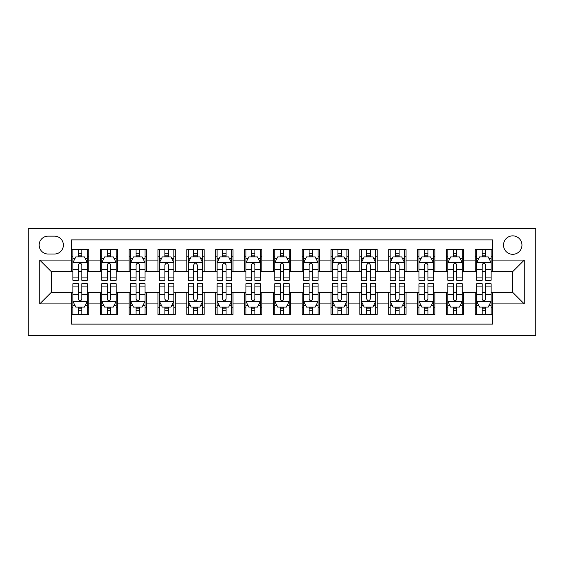 <?xml version="1.0" encoding="UTF-8"?>
<svg xmlns="http://www.w3.org/2000/svg" width="564" height="564" viewBox="0 0 564 564"><rect width="100%" height="100%" fill="white"/><g stroke="black" fill="none" stroke-linecap="round" stroke-linejoin="round"><path stroke-width="0.85" d="M512.725 235.858A9.228 9.228 0 0 0 503.497 245.086A9.228 9.228 0 0 0 512.725 254.315A9.228 9.228 0 0 0 521.954 245.086A9.228 9.228 0 0 0 512.725 235.858M28.2 335.354L535.8 335.354L535.8 228.646L28.2 228.646L28.2 335.354M492.541 249.556L475.233 249.556L475.233 260.082L463.7 260.082L463.7 271.615L475.233 271.615L475.233 260.082M463.7 260.082L463.7 249.556L446.392 249.556L446.392 260.082L434.858 260.082L434.858 271.615L446.392 271.615L446.392 260.082M434.858 260.082L434.858 249.556L417.55 249.556L417.55 260.082L406.017 260.082L406.017 271.615L417.55 271.615L417.55 260.082M406.017 260.082L406.017 249.556L388.709 249.556L388.709 260.082L377.175 260.082L377.175 271.615L388.709 271.615L388.709 260.082M377.175 260.082L377.175 249.556L359.867 249.556L359.867 260.082L348.333 260.082L348.333 271.615L359.867 271.615L359.867 260.082M348.333 260.082L348.333 249.556L331.033 249.556L331.033 260.082L319.492 260.082L319.492 271.615L331.033 271.615L331.033 260.082M319.492 260.082L319.492 249.556L302.191 249.556L302.191 260.082L290.65 260.082L290.65 271.615L302.191 271.615L302.191 260.082M290.65 260.082L290.65 249.556L273.35 249.556L273.35 260.082L261.809 260.082L261.809 271.615L273.35 271.615L273.35 260.082M261.809 260.082L261.809 249.556L244.508 249.556L244.508 260.082L232.967 260.082L232.967 271.615L244.508 271.615L244.508 260.082M232.967 260.082L232.967 249.556L215.667 249.556L215.667 260.082L204.133 260.082L204.133 271.615L215.667 271.615L215.667 260.082M204.133 260.082L204.133 249.556L186.825 249.556L186.825 260.082L175.291 260.082L175.291 271.615L186.825 271.615L186.825 260.082M175.291 260.082L175.291 249.556L157.983 249.556L157.983 260.082L146.45 260.082L146.45 271.615L157.983 271.615L157.983 260.082M146.45 260.082L146.45 249.556L129.142 249.556L129.142 260.082L117.608 260.082L117.608 271.615L129.142 271.615L129.142 260.082M117.608 260.082L117.608 249.556L100.3 249.556L100.3 271.615L88.767 271.615L88.767 249.556L71.459 249.556M71.459 314.444L88.767 314.444L88.767 292.385L100.3 292.385L100.3 314.444L117.608 314.444L117.608 292.385L129.142 292.385L129.142 303.918L117.608 303.918M129.142 303.918L129.142 314.444L146.45 314.444L146.45 292.385L157.983 292.385L157.983 303.918L146.45 303.918M157.983 303.918L157.983 314.444L175.291 314.444L175.291 292.385L186.825 292.385L186.825 303.918L175.291 303.918M186.825 303.918L186.825 314.444L204.133 314.444L204.133 292.385L215.667 292.385L215.667 303.918L204.133 303.918M215.667 303.918L215.667 314.444L232.967 314.444L232.967 292.385L244.508 292.385L244.508 303.918L232.967 303.918M244.508 303.918L244.508 314.444L261.809 314.444L261.809 292.385L273.35 292.385L273.35 303.918L261.809 303.918M273.35 303.918L273.35 314.444L290.65 314.444L290.65 292.385L302.191 292.385L302.191 303.918L290.65 303.918M302.191 303.918L302.191 314.444L319.492 314.444L319.492 292.385L331.033 292.385L331.033 303.918L319.492 303.918M331.033 303.918L331.033 314.444L348.333 314.444L348.333 292.385L359.867 292.385L359.867 303.918L348.333 303.918M359.867 303.918L359.867 314.444L377.175 314.444L377.175 292.385L388.709 292.385L388.709 303.918L377.175 303.918M388.709 303.918L388.709 314.444L406.017 314.444L406.017 292.385L417.55 292.385L417.55 303.918L406.017 303.918M417.55 303.918L417.55 314.444L434.858 314.444L434.858 292.385L446.392 292.385L446.392 303.918L434.858 303.918M446.392 303.918L446.392 314.444L463.7 314.444L463.7 292.385L475.233 292.385L475.233 303.918L463.7 303.918M48.102 254.026L54.447 254.026A8.939 8.939 0 0 0 63.387 245.086A8.939 8.939 0 0 0 54.447 236.14L48.102 236.14A8.939 8.939 0 0 0 39.163 245.086A8.939 8.939 0 0 0 48.102 254.026M492.541 260.082L492.541 239.89L71.459 239.89L71.459 271.615L51.275 271.615L51.275 292.385L71.459 292.385L71.459 324.11L492.541 324.11L492.541 292.385L512.725 292.385L512.725 271.615L492.541 271.615L492.541 260.082L524.266 260.082L524.266 303.918L492.541 303.918M71.459 303.918L39.734 303.918L39.734 260.082L71.459 260.082M475.233 303.918L475.233 314.444L492.541 314.444M71.459 256.761L72.904 256.761M78.382 256.761L81.843 256.761M87.321 256.761L88.767 256.761M71.459 271.326L72.904 271.326M78.382 271.326L81.843 271.326M87.321 271.326L88.767 271.326M71.459 292.674L72.904 292.674M78.382 292.674L81.843 292.674M87.321 292.674L88.767 292.674M71.459 307.239L72.904 307.239M78.382 307.239L81.843 307.239M87.321 307.239L88.767 307.239M100.3 271.326L101.746 271.326M107.223 271.326L110.685 271.326M116.163 271.326L117.608 271.326M100.3 256.761L101.746 256.761M107.223 256.761L110.685 256.761M116.163 256.761L117.608 256.761M100.3 292.674L101.746 292.674M107.223 292.674L110.685 292.674M116.163 292.674L117.608 292.674M100.3 307.239L101.746 307.239M107.223 307.239L110.685 307.239M116.163 307.239L117.608 307.239M129.142 292.674L130.587 292.674M136.065 292.674L139.527 292.674M145.004 292.674L146.45 292.674M129.142 307.239L130.587 307.239M136.065 307.239L139.527 307.239M145.004 307.239L146.45 307.239M129.142 256.761L130.587 256.761M136.065 256.761L139.527 256.761M145.004 256.761L146.45 256.761M129.142 271.326L130.587 271.326M136.065 271.326L139.527 271.326M145.004 271.326L146.45 271.326M157.983 292.674L159.429 292.674M164.907 292.674L168.368 292.674M173.846 292.674L175.291 292.674M157.983 307.239L159.429 307.239M164.907 307.239L168.368 307.239M173.846 307.239L175.291 307.239M157.983 256.761L159.429 256.761M164.907 256.761L168.368 256.761M173.846 256.761L175.291 256.761M157.983 271.326L159.429 271.326M164.907 271.326L168.368 271.326M173.846 271.326L175.291 271.326M186.825 292.674L188.27 292.674M193.748 292.674L197.21 292.674M202.688 292.674L204.133 292.674M186.825 307.239L188.27 307.239M193.748 307.239L197.21 307.239M202.688 307.239L204.133 307.239M186.825 256.761L188.27 256.761M193.748 256.761L197.21 256.761M202.688 256.761L204.133 256.761M186.825 271.326L188.27 271.326M193.748 271.326L197.21 271.326M202.688 271.326L204.133 271.326M215.667 292.674L217.105 292.674M222.59 292.674L226.051 292.674M231.529 292.674L232.967 292.674M215.667 307.239L217.105 307.239M222.59 307.239L226.051 307.239M231.529 307.239L232.967 307.239M215.667 256.761L217.105 256.761M222.59 256.761L226.051 256.761M231.529 256.761L232.967 256.761M215.667 271.326L217.105 271.326M222.59 271.326L226.051 271.326M231.529 271.326L232.967 271.326M244.508 292.674L245.946 292.674M251.431 292.674L254.893 292.674M260.371 292.674L261.809 292.674M244.508 307.239L245.946 307.239M251.431 307.239L254.893 307.239M260.371 307.239L261.809 307.239M244.508 256.761L245.946 256.761M251.431 256.761L254.893 256.761M260.371 256.761L261.809 256.761M244.508 271.326L245.946 271.326M251.431 271.326L254.893 271.326M260.371 271.326L261.809 271.326M273.35 292.674L274.788 292.674M280.273 292.674L283.727 292.674M289.212 292.674L290.65 292.674M273.35 307.239L274.788 307.239M280.273 307.239L283.727 307.239M289.212 307.239L290.65 307.239M273.35 256.761L274.788 256.761M280.273 256.761L283.727 256.761M289.212 256.761L290.65 256.761M273.35 271.326L274.788 271.326M280.273 271.326L283.727 271.326M289.212 271.326L290.65 271.326M302.191 292.674L303.629 292.674M309.107 292.674L312.569 292.674M318.054 292.674L319.492 292.674M302.191 307.239L303.629 307.239M309.107 307.239L312.569 307.239M318.054 307.239L319.492 307.239M302.191 256.761L303.629 256.761M309.107 256.761L312.569 256.761M318.054 256.761L319.492 256.761M302.191 271.326L303.629 271.326M309.107 271.326L312.569 271.326M318.054 271.326L319.492 271.326M331.033 292.674L332.471 292.674M337.949 292.674L341.41 292.674M346.895 292.674L348.333 292.674M331.033 307.239L332.471 307.239M337.949 307.239L341.41 307.239M346.895 307.239L348.333 307.239M331.033 256.761L332.471 256.761M337.949 256.761L341.41 256.761M346.895 256.761L348.333 256.761M331.033 271.326L332.471 271.326M337.949 271.326L341.41 271.326M346.895 271.326L348.333 271.326M359.867 292.674L361.312 292.674M366.79 292.674L370.252 292.674M375.73 292.674L377.175 292.674M359.867 307.239L361.312 307.239M366.79 307.239L370.252 307.239M375.73 307.239L377.175 307.239M359.867 256.761L361.312 256.761M366.79 256.761L370.252 256.761M375.73 256.761L377.175 256.761M359.867 271.326L361.312 271.326M366.79 271.326L370.252 271.326M375.73 271.326L377.175 271.326M388.709 292.674L390.154 292.674M395.632 292.674L399.093 292.674M404.571 292.674L406.017 292.674M388.709 307.239L390.154 307.239M395.632 307.239L399.093 307.239M404.571 307.239L406.017 307.239M388.709 256.761L390.154 256.761M395.632 256.761L399.093 256.761M404.571 256.761L406.017 256.761M388.709 271.326L390.154 271.326M395.632 271.326L399.093 271.326M404.571 271.326L406.017 271.326M417.55 292.674L418.996 292.674M424.473 292.674L427.935 292.674M433.413 292.674L434.858 292.674M417.55 307.239L418.996 307.239M424.473 307.239L427.935 307.239M433.413 307.239L434.858 307.239M417.55 256.761L418.996 256.761M424.473 256.761L427.935 256.761M433.413 256.761L434.858 256.761M417.55 271.326L418.996 271.326M424.473 271.326L427.935 271.326M433.413 271.326L434.858 271.326M446.392 292.674L447.837 292.674M453.315 292.674L456.777 292.674M462.254 292.674L463.7 292.674M446.392 307.239L447.837 307.239M453.315 307.239L456.777 307.239M462.254 307.239L463.7 307.239M446.392 256.761L447.837 256.761M453.315 256.761L456.777 256.761M462.254 256.761L463.7 256.761M446.392 271.326L447.837 271.326M453.315 271.326L456.777 271.326M462.254 271.326L463.7 271.326M475.233 292.674L476.679 292.674M482.157 292.674L485.618 292.674M491.096 292.674L492.541 292.674M475.233 307.239L476.679 307.239M482.157 307.239L485.618 307.239M491.096 307.239L492.541 307.239M475.233 256.761L476.679 256.761M482.157 256.761L485.618 256.761M491.096 256.761L492.541 256.761M475.233 271.326L476.679 271.326M482.157 271.326L485.618 271.326M491.096 271.326L492.541 271.326M51.275 271.615L39.734 260.082M51.275 292.385L39.734 303.918M524.266 260.082L512.725 271.615M524.266 303.918L512.725 292.385M81.843 253.306L78.382 253.306M87.321 277.918L81.843 277.918L81.843 280.273L87.321 280.273L87.321 262.676L84.438 256.909L75.787 256.909L72.904 262.676L72.904 280.273L78.382 280.273L78.382 277.918L72.904 277.918M72.904 262.676L72.904 249.556M87.321 262.676L87.321 249.556M78.382 256.909L78.382 249.556M81.843 249.556L81.843 256.909M81.843 277.918L81.843 264.84C80.694 262.62 79.538 262.62 78.382 264.84L78.382 277.918M78.382 310.693L81.843 310.693M72.904 286.082L78.382 286.082L78.382 283.727L72.904 283.727L72.904 301.324L75.787 307.091L84.438 307.091L87.321 301.324L87.321 283.727L81.843 283.727L81.843 286.082L87.321 286.082M87.321 301.324L87.321 314.444M72.904 301.324L72.904 314.444M81.843 307.091L81.843 314.444M78.382 314.444L78.382 307.091M78.382 286.082L78.382 299.16C79.538 301.38 80.687 301.38 81.843 299.16L81.843 286.082M110.685 253.306L107.223 253.306M116.163 277.918L110.685 277.918L110.685 280.273L116.163 280.273L116.163 262.676L113.279 256.909L104.629 256.909L101.746 262.676L101.746 280.273L107.223 280.273L107.223 277.918L101.746 277.918M101.746 262.676L101.746 249.556M116.163 262.676L116.163 249.556M107.223 256.909L107.223 249.556M110.685 249.556L110.685 256.909M110.685 277.918L110.685 264.84C109.536 262.62 108.38 262.62 107.223 264.84L107.223 277.918M139.527 253.306L136.065 253.306M145.004 277.918L139.527 277.918L139.527 280.273L145.004 280.273L145.004 262.676L142.121 256.909L133.471 256.909L130.587 262.676L130.587 280.273L136.065 280.273L136.065 277.918L130.587 277.918M130.587 262.676L130.587 249.556M145.004 262.676L145.004 249.556M136.065 256.909L136.065 249.556M139.527 249.556L139.527 256.909M139.527 277.918L139.527 264.84C138.37 262.62 137.221 262.62 136.065 264.84L136.065 277.918M168.368 253.306L164.907 253.306M173.846 277.918L168.368 277.918L168.368 280.273L173.846 280.273L173.846 262.676L170.962 256.909L162.312 256.909L159.429 262.676L159.429 280.273L164.907 280.273L164.907 277.918L159.429 277.918M159.429 262.676L159.429 249.556M173.846 262.676L173.846 249.556M164.907 256.909L164.907 249.556M168.368 249.556L168.368 256.909M168.368 277.918L168.368 264.84C167.212 262.62 166.063 262.62 164.907 264.84L164.907 277.918M197.21 253.306L193.748 253.306M202.688 277.918L197.21 277.918L197.21 280.273L202.688 280.273L202.688 262.676L199.804 256.909L191.154 256.909L188.27 262.676L188.27 280.273L193.748 280.273L193.748 277.918L188.27 277.918M188.27 262.676L188.27 249.556M202.688 262.676L202.688 249.556M193.748 256.909L193.748 249.556M197.21 249.556L197.21 256.909M197.21 277.918L197.21 264.84C196.053 262.62 194.904 262.62 193.748 264.84L193.748 277.918M107.223 310.693L110.685 310.693M101.746 286.082L107.223 286.082L107.223 283.727L101.746 283.727L101.746 301.324L104.629 307.091L113.279 307.091L116.163 301.324L116.163 283.727L110.685 283.727L110.685 286.082L116.163 286.082M116.163 301.324L116.163 314.444M101.746 301.324L101.746 314.444M110.685 307.091L110.685 314.444M107.223 314.444L107.223 307.091M107.223 286.082L107.223 299.16C108.38 301.38 109.529 301.38 110.685 299.16L110.685 286.082M136.065 310.693L139.527 310.693M130.587 286.082L136.065 286.082L136.065 283.727L130.587 283.727L130.587 301.324L133.471 307.091L142.121 307.091L145.004 301.324L145.004 283.727L139.527 283.727L139.527 286.082L145.004 286.082M145.004 301.324L145.004 314.444M130.587 301.324L130.587 314.444M139.527 307.091L139.527 314.444M136.065 314.444L136.065 307.091M136.065 286.082L136.065 299.16C137.214 301.38 138.37 301.38 139.527 299.16L139.527 286.082M164.907 310.693L168.368 310.693M159.429 286.082L164.907 286.082L164.907 283.727L159.429 283.727L159.429 301.324L162.312 307.091L170.962 307.091L173.846 301.324L173.846 283.727L168.368 283.727L168.368 286.082L173.846 286.082M173.846 301.324L173.846 314.444M159.429 301.324L159.429 314.444M168.368 307.091L168.368 314.444M164.907 314.444L164.907 307.091M164.907 286.082L164.907 299.16C166.056 301.38 167.212 301.38 168.368 299.16L168.368 286.082M193.748 310.693L197.21 310.693M188.27 286.082L193.748 286.082L193.748 283.727L188.27 283.727L188.27 301.324L191.154 307.091L199.804 307.091L202.688 301.324L202.688 283.727L197.21 283.727L197.21 286.082L202.688 286.082M202.688 301.324L202.688 314.444M188.27 301.324L188.27 314.444M197.21 307.091L197.21 314.444M193.748 314.444L193.748 307.091M193.748 286.082L193.748 299.16C194.897 301.38 196.053 301.38 197.21 299.16L197.21 286.082M226.051 253.306L222.59 253.306M231.529 277.918L226.051 277.918L226.051 280.273L231.529 280.273L231.529 262.676L228.646 256.909L219.995 256.909L217.105 262.676L217.105 280.273L222.59 280.273L222.59 277.918L217.105 277.918M217.105 262.676L217.105 249.556M231.529 262.676L231.529 249.556M222.59 256.909L222.59 249.556M226.051 249.556L226.051 256.909M226.051 277.918L226.051 264.84C224.895 262.62 223.746 262.62 222.59 264.84L222.59 277.918M222.59 310.693L226.051 310.693M217.105 286.082L222.59 286.082L222.59 283.727L217.105 283.727L217.105 301.324L219.995 307.091L228.646 307.091L231.529 301.324L231.529 283.727L226.051 283.727L226.051 286.082L231.529 286.082M231.529 301.324L231.529 314.444M217.105 301.324L217.105 314.444M226.051 307.091L226.051 314.444M222.59 314.444L222.59 307.091M222.59 286.082L222.59 299.16C223.739 301.38 224.895 301.38 226.051 299.16L226.051 286.082M254.893 253.306L251.431 253.306M260.371 277.918L254.893 277.918L254.893 280.273L260.371 280.273L260.371 262.676L257.487 256.909L248.83 256.909L245.946 262.676L245.946 280.273L251.431 280.273L251.431 277.918L245.946 277.918M245.946 262.676L245.946 249.556M260.371 262.676L260.371 249.556M251.431 256.909L251.431 249.556M254.893 249.556L254.893 256.909M254.893 277.918L254.893 264.84C253.737 262.62 252.58 262.62 251.431 264.84L251.431 277.918M251.431 310.693L254.893 310.693M245.946 286.082L251.431 286.082L251.431 283.727L245.946 283.727L245.946 301.324L248.83 307.091L257.487 307.091L260.371 301.324L260.371 283.727L254.893 283.727L254.893 286.082L260.371 286.082M260.371 301.324L260.371 314.444M245.946 301.324L245.946 314.444M254.893 307.091L254.893 314.444M251.431 314.444L251.431 307.091M251.431 286.082L251.431 299.16C252.58 301.38 253.737 301.38 254.893 299.16L254.893 286.082M283.727 253.306L280.273 253.306M289.212 277.918L283.727 277.918L283.727 280.273L289.212 280.273L289.212 262.676L286.329 256.909L277.671 256.909L274.788 262.676L274.788 280.273L280.273 280.273L280.273 277.918L274.788 277.918M274.788 262.676L274.788 249.556M289.212 262.676L289.212 249.556M280.273 256.909L280.273 249.556M283.727 249.556L283.727 256.909M283.727 277.918L283.727 264.84C282.578 262.62 281.422 262.62 280.273 264.84L280.273 277.918M280.273 310.693L283.727 310.693M274.788 286.082L280.273 286.082L280.273 283.727L274.788 283.727L274.788 301.324L277.671 307.091L286.329 307.091L289.212 301.324L289.212 283.727L283.727 283.727L283.727 286.082L289.212 286.082M289.212 301.324L289.212 314.444M274.788 301.324L274.788 314.444M283.727 307.091L283.727 314.444M280.273 314.444L280.273 307.091M280.273 286.082L280.273 299.16C281.422 301.38 282.578 301.38 283.727 299.16L283.727 286.082M312.569 253.306L309.107 253.306M318.054 277.918L312.569 277.918L312.569 280.273L318.054 280.273L318.054 262.676L315.17 256.909L306.513 256.909L303.629 262.676L303.629 280.273L309.107 280.273L309.107 277.918L303.629 277.918M303.629 262.676L303.629 249.556M318.054 262.676L318.054 249.556M309.107 256.909L309.107 249.556M312.569 249.556L312.569 256.909M312.569 277.918L312.569 264.84C311.42 262.62 310.263 262.62 309.107 264.84L309.107 277.918M309.107 310.693L312.569 310.693M303.629 286.082L309.107 286.082L309.107 283.727L303.629 283.727L303.629 301.324L306.513 307.091L315.17 307.091L318.054 301.324L318.054 283.727L312.569 283.727L312.569 286.082L318.054 286.082M318.054 301.324L318.054 314.444M303.629 301.324L303.629 314.444M312.569 307.091L312.569 314.444M309.107 314.444L309.107 307.091M309.107 286.082L309.107 299.16C310.263 301.38 311.42 301.38 312.569 299.16L312.569 286.082M341.41 253.306L337.949 253.306M346.895 277.918L341.41 277.918L341.41 280.273L346.895 280.273L346.895 262.676L344.005 256.909L335.354 256.909L332.471 262.676L332.471 280.273L337.949 280.273L337.949 277.918L332.471 277.918M332.471 262.676L332.471 249.556M346.895 262.676L346.895 249.556M337.949 256.909L337.949 249.556M341.41 249.556L341.41 256.909M341.41 277.918L341.41 264.84C340.261 262.62 339.105 262.62 337.949 264.84L337.949 277.918M370.252 253.306L366.79 253.306M375.73 277.918L370.252 277.918L370.252 280.273L375.73 280.273L375.73 262.676L372.846 256.909L364.196 256.909L361.312 262.676L361.312 280.273L366.79 280.273L366.79 277.918L361.312 277.918M361.312 262.676L361.312 249.556M375.73 262.676L375.73 249.556M366.79 256.909L366.79 249.556M370.252 249.556L370.252 256.909M370.252 277.918L370.252 264.84C369.103 262.62 367.947 262.62 366.79 264.84L366.79 277.918M399.093 253.306L395.632 253.306M404.571 277.918L399.093 277.918L399.093 280.273L404.571 280.273L404.571 262.676L401.688 256.909L393.037 256.909L390.154 262.676L390.154 280.273L395.632 280.273L395.632 277.918L390.154 277.918M390.154 262.676L390.154 249.556M404.571 262.676L404.571 249.556M395.632 256.909L395.632 249.556M399.093 249.556L399.093 256.909M399.093 277.918L399.093 264.84C397.944 262.62 396.788 262.62 395.632 264.84L395.632 277.918M427.935 253.306L424.473 253.306M433.413 277.918L427.935 277.918L427.935 280.273L433.413 280.273L433.413 262.676L430.529 256.909L421.879 256.909L418.996 262.676L418.996 280.273L424.473 280.273L424.473 277.918L418.996 277.918M418.996 262.676L418.996 249.556M433.413 262.676L433.413 249.556M424.473 256.909L424.473 249.556M427.935 249.556L427.935 256.909M427.935 277.918L427.935 264.84C426.786 262.62 425.63 262.62 424.473 264.84L424.473 277.918M456.777 253.306L453.315 253.306M462.254 277.918L456.777 277.918L456.777 280.273L462.254 280.273L462.254 262.676L459.371 256.909L450.721 256.909L447.837 262.676L447.837 280.273L453.315 280.273L453.315 277.918L447.837 277.918M447.837 262.676L447.837 249.556M462.254 262.676L462.254 249.556M453.315 256.909L453.315 249.556M456.777 249.556L456.777 256.909M456.777 277.918L456.777 264.84C455.62 262.62 454.471 262.62 453.315 264.84L453.315 277.918M337.949 310.693L341.41 310.693M332.471 286.082L337.949 286.082L337.949 283.727L332.471 283.727L332.471 301.324L335.354 307.091L344.005 307.091L346.895 301.324L346.895 283.727L341.41 283.727L341.41 286.082L346.895 286.082M346.895 301.324L346.895 314.444M332.471 301.324L332.471 314.444M341.41 307.091L341.41 314.444M337.949 314.444L337.949 307.091M337.949 286.082L337.949 299.16C339.105 301.38 340.254 301.38 341.41 299.16L341.41 286.082M366.79 310.693L370.252 310.693M361.312 286.082L366.79 286.082L366.79 283.727L361.312 283.727L361.312 301.324L364.196 307.091L372.846 307.091L375.73 301.324L375.73 283.727L370.252 283.727L370.252 286.082L375.73 286.082M375.73 301.324L375.73 314.444M361.312 301.324L361.312 314.444M370.252 307.091L370.252 314.444M366.79 314.444L366.79 307.091M366.79 286.082L366.79 299.16C367.947 301.38 369.096 301.38 370.252 299.16L370.252 286.082M395.632 310.693L399.093 310.693M390.154 286.082L395.632 286.082L395.632 283.727L390.154 283.727L390.154 301.324L393.037 307.091L401.688 307.091L404.571 301.324L404.571 283.727L399.093 283.727L399.093 286.082L404.571 286.082M404.571 301.324L404.571 314.444M390.154 301.324L390.154 314.444M399.093 307.091L399.093 314.444M395.632 314.444L395.632 307.091M395.632 286.082L395.632 299.16C396.788 301.38 397.937 301.38 399.093 299.16L399.093 286.082M424.473 310.693L427.935 310.693M418.996 286.082L424.473 286.082L424.473 283.727L418.996 283.727L418.996 301.324L421.879 307.091L430.529 307.091L433.413 301.324L433.413 283.727L427.935 283.727L427.935 286.082L433.413 286.082M433.413 301.324L433.413 314.444M418.996 301.324L418.996 314.444M427.935 307.091L427.935 314.444M424.473 314.444L424.473 307.091M424.473 286.082L424.473 299.16C425.63 301.38 426.779 301.38 427.935 299.16L427.935 286.082M453.315 310.693L456.777 310.693M447.837 286.082L453.315 286.082L453.315 283.727L447.837 283.727L447.837 301.324L450.721 307.091L459.371 307.091L462.254 301.324L462.254 283.727L456.777 283.727L456.777 286.082L462.254 286.082M462.254 301.324L462.254 314.444M447.837 301.324L447.837 314.444M456.777 307.091L456.777 314.444M453.315 314.444L453.315 307.091M453.315 286.082L453.315 299.16C454.464 301.38 455.62 301.38 456.777 299.16L456.777 286.082M485.618 253.306L482.157 253.306M491.096 277.918L485.618 277.918L485.618 280.273L491.096 280.273L491.096 262.676L488.212 256.909L479.562 256.909L476.679 262.676L476.679 280.273L482.157 280.273L482.157 277.918L476.679 277.918M476.679 262.676L476.679 249.556M491.096 262.676L491.096 249.556M482.157 256.909L482.157 249.556M485.618 249.556L485.618 256.909M485.618 277.918L485.618 264.84C484.462 262.62 483.313 262.62 482.157 264.84L482.157 277.918M482.157 310.693L485.618 310.693M476.679 286.082L482.157 286.082L482.157 283.727L476.679 283.727L476.679 301.324L479.562 307.091L488.212 307.091L491.096 301.324L491.096 283.727L485.618 283.727L485.618 286.082L491.096 286.082M491.096 301.324L491.096 314.444M476.679 301.324L476.679 314.444M485.618 307.091L485.618 314.444M482.157 314.444L482.157 307.091M482.157 286.082L482.157 299.16C483.306 301.38 484.462 301.38 485.618 299.16L485.618 286.082M100.3 303.918L88.767 303.918M100.3 260.082L88.767 260.082M87.251 262.535L72.975 262.535M72.904 258.495L74.991 258.495M85.234 258.495L87.321 258.495M78.382 269.359L72.904 269.359M87.321 269.359L81.843 269.359M81.843 255.139L78.382 255.139M72.975 301.465L87.251 301.465M87.321 305.505L85.234 305.505M74.991 305.505L72.904 305.505M81.843 294.641L87.321 294.641M72.904 294.641L78.382 294.641M78.382 308.861L81.843 308.861M116.092 262.535L101.816 262.535M101.746 258.495L103.832 258.495M114.076 258.495L116.163 258.495M107.223 269.359L101.746 269.359M116.163 269.359L110.685 269.359M110.685 255.139L107.223 255.139M144.934 262.535L130.658 262.535M130.587 258.495L132.674 258.495M142.918 258.495L145.004 258.495M136.065 269.359L130.587 269.359M145.004 269.359L139.527 269.359M139.527 255.139L136.065 255.139M173.775 262.535L159.499 262.535M159.429 258.495L161.515 258.495M171.759 258.495L173.846 258.495M164.907 269.359L159.429 269.359M173.846 269.359L168.368 269.359M168.368 255.139L164.907 255.139M202.617 262.535L188.341 262.535M188.27 258.495L190.357 258.495M200.594 258.495L202.688 258.495M193.748 269.359L188.27 269.359M202.688 269.359L197.21 269.359M197.21 255.139L193.748 255.139M101.816 301.465L116.092 301.465M116.163 305.505L114.076 305.505M103.832 305.505L101.746 305.505M110.685 294.641L116.163 294.641M101.746 294.641L107.223 294.641M107.223 308.861L110.685 308.861M130.658 301.465L144.934 301.465M145.004 305.505L142.918 305.505M132.674 305.505L130.587 305.505M139.527 294.641L145.004 294.641M130.587 294.641L136.065 294.641M136.065 308.861L139.527 308.861M159.499 301.465L173.775 301.465M173.846 305.505L171.759 305.505M161.515 305.505L159.429 305.505M168.368 294.641L173.846 294.641M159.429 294.641L164.907 294.641M164.907 308.861L168.368 308.861M188.341 301.465L202.617 301.465M202.688 305.505L200.594 305.505M190.357 305.505L188.27 305.505M197.21 294.641L202.688 294.641M188.27 294.641L193.748 294.641M193.748 308.861L197.21 308.861M231.459 262.535L217.182 262.535M217.105 258.495L219.199 258.495M229.435 258.495L231.529 258.495M222.59 269.359L217.105 269.359M231.529 269.359L226.051 269.359M226.051 255.139L222.59 255.139M217.182 301.465L231.459 301.465M231.529 305.505L229.435 305.505M219.199 305.505L217.105 305.505M226.051 294.641L231.529 294.641M217.105 294.641L222.59 294.641M222.59 308.861L226.051 308.861M260.3 262.535L246.024 262.535M245.946 258.495L248.04 258.495M258.277 258.495L260.371 258.495M251.431 269.359L245.946 269.359M260.371 269.359L254.893 269.359M254.893 255.139L251.431 255.139M246.024 301.465L260.3 301.465M260.371 305.505L258.277 305.505M248.04 305.505L245.946 305.505M254.893 294.641L260.371 294.641M245.946 294.641L251.431 294.641M251.431 308.861L254.893 308.861M289.142 262.535L274.858 262.535M274.788 258.495L276.882 258.495M287.118 258.495L289.212 258.495M280.273 269.359L274.788 269.359M289.212 269.359L283.727 269.359M283.727 255.139L280.273 255.139M274.858 301.465L289.142 301.465M289.212 305.505L287.118 305.505M276.882 305.505L274.788 305.505M283.727 294.641L289.212 294.641M274.788 294.641L280.273 294.641M280.273 308.861L283.727 308.861M317.976 262.535L303.7 262.535M303.629 258.495L305.723 258.495M315.96 258.495L318.054 258.495M309.107 269.359L303.629 269.359M318.054 269.359L312.569 269.359M312.569 255.139L309.107 255.139M303.7 301.465L317.976 301.465M318.054 305.505L315.96 305.505M305.723 305.505L303.629 305.505M312.569 294.641L318.054 294.641M303.629 294.641L309.107 294.641M309.107 308.861L312.569 308.861M346.818 262.535L332.541 262.535M332.471 258.495L334.565 258.495M344.801 258.495L346.895 258.495M337.949 269.359L332.471 269.359M346.895 269.359L341.41 269.359M341.41 255.139L337.949 255.139M375.659 262.535L361.383 262.535M361.312 258.495L363.406 258.495M373.643 258.495L375.73 258.495M366.79 269.359L361.312 269.359M375.73 269.359L370.252 269.359M370.252 255.139L366.79 255.139M404.501 262.535L390.225 262.535M390.154 258.495L392.241 258.495M402.484 258.495L404.571 258.495M395.632 269.359L390.154 269.359M404.571 269.359L399.093 269.359M399.093 255.139L395.632 255.139M433.342 262.535L419.066 262.535M418.996 258.495L421.082 258.495M431.326 258.495L433.413 258.495M424.473 269.359L418.996 269.359M433.413 269.359L427.935 269.359M427.935 255.139L424.473 255.139M462.184 262.535L447.908 262.535M447.837 258.495L449.924 258.495M460.168 258.495L462.254 258.495M453.315 269.359L447.837 269.359M462.254 269.359L456.777 269.359M456.777 255.139L453.315 255.139M332.541 301.465L346.818 301.465M346.895 305.505L344.801 305.505M334.565 305.505L332.471 305.505M341.41 294.641L346.895 294.641M332.471 294.641L337.949 294.641M337.949 308.861L341.41 308.861M361.383 301.465L375.659 301.465M375.73 305.505L373.643 305.505M363.406 305.505L361.312 305.505M370.252 294.641L375.73 294.641M361.312 294.641L366.79 294.641M366.79 308.861L370.252 308.861M390.225 301.465L404.501 301.465M404.571 305.505L402.484 305.505M392.241 305.505L390.154 305.505M399.093 294.641L404.571 294.641M390.154 294.641L395.632 294.641M395.632 308.861L399.093 308.861M419.066 301.465L433.342 301.465M433.413 305.505L431.326 305.505M421.082 305.505L418.996 305.505M427.935 294.641L433.413 294.641M418.996 294.641L424.473 294.641M424.473 308.861L427.935 308.861M447.908 301.465L462.184 301.465M462.254 305.505L460.168 305.505M449.924 305.505L447.837 305.505M456.777 294.641L462.254 294.641M447.837 294.641L453.315 294.641M453.315 308.861L456.777 308.861M491.025 262.535L476.749 262.535M476.679 258.495L478.765 258.495M489.009 258.495L491.096 258.495M482.157 269.359L476.679 269.359M491.096 269.359L485.618 269.359M485.618 255.139L482.157 255.139M476.749 301.465L491.025 301.465M491.096 305.505L489.009 305.505M478.765 305.505L476.679 305.505M485.618 294.641L491.096 294.641M476.679 294.641L482.157 294.641M482.157 308.861L485.618 308.861"/></g></svg>
